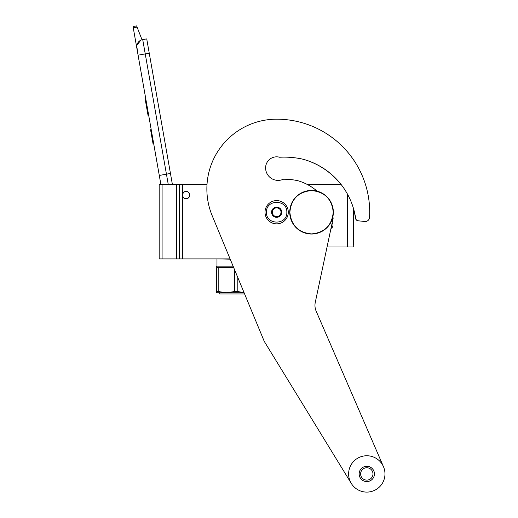<?xml version="1.0" encoding="UTF-8"?>
<svg xmlns="http://www.w3.org/2000/svg" width="518" height="518" viewBox="0 0 518 518"><rect width="100%" height="100%" fill="white"/><g stroke="black" fill="none" stroke-linecap="round" stroke-linejoin="round"><path stroke-width="0.78" d="M162.089 184.317L162.089 258.896L159.181 258.896L159.181 184.317L179.532 184.317L179.532 258.896L230.083 258.896M179.532 258.896L162.089 258.896M189.782 195.072A3.71 3.71 0 0 1 182.44 195.804L182.44 194.341A3.71 3.71 0 0 1 189.782 195.072M179.532 184.317L207.025 184.317M179.532 245.551L179.532 209.104M179.532 234.544L179.532 254.176M179.532 198.096L179.532 189.478M159.181 193.11L159.181 205.471L159.181 193.11M159.181 205.471L159.181 238.183L159.181 205.471M159.181 250.537L159.181 258.896L159.181 250.537M306.986 184.317L340.961 184.317M353.27 207.809L353.27 246.976L327.046 246.976M332.614 223.543L332.174 222.85A3.71 3.71 0 0 1 330.983 228.464L332.368 227.227M353.71 209.285L353.71 240.358L353.27 240.358L353.27 246.976M332.945 225.77L332.932 224.514M288.286 212.231A11.629 11.629 0 0 0 276.651 200.595A11.629 11.629 0 0 0 265.022 212.231A11.629 11.629 0 0 0 276.651 223.86A11.629 11.629 0 0 0 288.286 212.231A11.629 11.629 0 0 0 276.651 200.595A11.629 11.629 0 0 0 265.022 212.231A11.629 11.629 0 0 0 276.651 223.86A11.629 11.629 0 0 0 288.286 212.231M286.83 212.231C287.458 199.1 265.844 199.1 266.479 212.231C265.844 225.356 287.458 225.356 286.83 212.231M281.74 212.231A5.089 5.089 0 0 0 276.651 207.142A5.089 5.089 0 0 0 271.568 212.231A5.089 5.089 0 0 0 276.651 217.32A5.089 5.089 0 0 0 281.74 212.231M281.688 212.231L279.17 207.867L274.132 207.867L271.62 212.231L274.132 216.589L279.17 216.589L281.688 212.231M272.876 210.049A4.364 4.364 0 0 0 276.651 216.589A4.364 4.364 0 0 0 280.432 210.049A4.364 4.364 0 0 0 272.293 212.231A4.364 4.364 0 0 0 276.651 216.589M280.432 210.049A4.364 4.364 0 0 1 280.432 214.407M168.233 184.317L166.446 174.177L170.454 173.465L146.724 38.882L142.715 39.588A7.271 7.271 0 0 0 136.817 48.006L138.079 55.167L136.746 45.992M170.454 173.465L172.371 184.317M160.852 184.317L138.079 55.167L149.249 53.199M142.715 39.588L166.446 174.177L159.291 175.44L160.554 182.595A7.271 7.271 35.2 0 0 161.079 184.317M153.988 145.37L155.251 152.532L153.988 145.37M133.256 27.791L133.035 26.528L136.61 25.9L137.082 27.111L133.256 27.791L136.817 48.006M136.823 45.461L140.767 40.223M137.082 27.111L142.01 39.75M136.61 25.9L133.035 26.528M151.211 129.623L150.563 129.733L153.088 144.049L153.736 143.939M145.577 97.688L144.936 97.805L145.752 102.447L146.4 102.331M147.921 110.988L147.28 111.098L145.752 102.447M148.685 115.313L148.044 115.43L147.28 111.098M145.655 98.129L145.014 98.239M186.079 191.582C181.578 191.369 181.578 198.776 186.079 198.562C190.579 198.776 190.579 191.369 186.079 191.582M234.654 269.93L234.654 291.517L237.814 291.517L237.814 277.564M244.082 292.696L237.814 291.517M234.654 291.517L226.424 292.774L244.114 292.774M216.608 267.638L216.608 291.517L218.188 291.517L218.188 267.638L216.608 267.638L216.608 292.774L226.424 292.774L218.188 291.517M233.579 267.34L218.188 267.638M216.608 292.774L216.608 291.517M217.262 258.896L230.206 259.188M216.608 266.375L216.971 266.168L216.971 259.188M216.971 266.168L233.094 266.168M219.736 292.774L219.736 293.939L244.6 293.939M317.074 191.136A50.304 50.304 0 0 0 297.649 180.659A65.132 65.132 0 0 0 284.071 179.228A65.132 65.132 0 0 0 283.365 179.228A12.503 12.503 0 0 1 265.604 167.884A11.046 11.046 0 0 1 279.616 157.239A87.231 87.231 0 0 1 302.926 159.188A72.403 72.403 0 0 1 355.672 218.343A2.907 2.907 0 0 0 358.242 220.804L364.75 221.49A4.364 4.364 0 0 0 369.561 217.392A93.046 93.046 0 0 0 276.651 119.179A69.788 69.788 0 0 0 212.179 215.676L264.238 341.349L351.301 483.423A18.175 18.175 0 0 1 363.112 456.131A18.175 18.175 0 0 1 383.475 466.712L316.155 311.15A14.536 14.536 0 0 1 315.281 302.35L333.171 218.169A50.304 50.304 0 0 0 332.86 216.848M359.162 473.925A7.634 7.634 0 0 1 366.796 466.291A7.634 7.634 0 0 1 374.43 473.925A7.634 7.634 0 0 1 366.796 481.559A7.634 7.634 0 0 1 359.162 473.925M360.612 473.925A6.177 6.177 0 0 1 366.796 467.748A6.177 6.177 0 0 1 372.973 473.925A6.177 6.177 0 0 1 366.796 480.108A6.177 6.177 0 0 1 360.612 473.925M264.238 341.349L351.301 483.423A18.175 18.175 0 0 0 375.174 490.054A18.175 18.175 0 0 0 383.475 466.712M366.796 481.578A7.653 7.653 0 0 1 359.142 473.925A7.653 7.653 0 0 1 366.796 466.271A7.653 7.653 0 0 1 374.449 473.925A7.653 7.653 0 0 1 366.796 481.578M302.13 159.02A72.403 72.403 0 0 1 340.818 184.317M353.71 209.803A72.403 72.403 0 0 1 355.523 218.331A2.907 2.907 0 0 0 358.093 220.791L364.75 221.49M333.223 212.231C331.934 225.395 324.708 232.614 311.545 233.903C298.381 232.614 291.161 225.395 289.873 212.231C291.161 199.067 298.381 191.841 311.545 190.553C324.708 191.841 331.934 199.067 333.223 212.231M333.352 212.231A21.808 21.808 0 0 1 311.545 234.039A21.808 21.808 0 0 1 289.737 212.231A21.808 21.808 0 0 1 311.545 190.423A21.808 21.808 0 0 1 333.352 212.231A21.808 21.808 0 0 1 311.545 234.039A21.808 21.808 0 0 1 289.737 212.231M353.27 244.723L353.71 244.723L353.71 240.358M353.872 227.512L353.872 234.123M353.71 223.517L353.872 227.37M182.44 258.896L182.44 195.804M182.44 194.341L182.44 184.317M176.625 184.317L176.625 258.896M347.455 194.108L347.455 246.976"/></g></svg>

